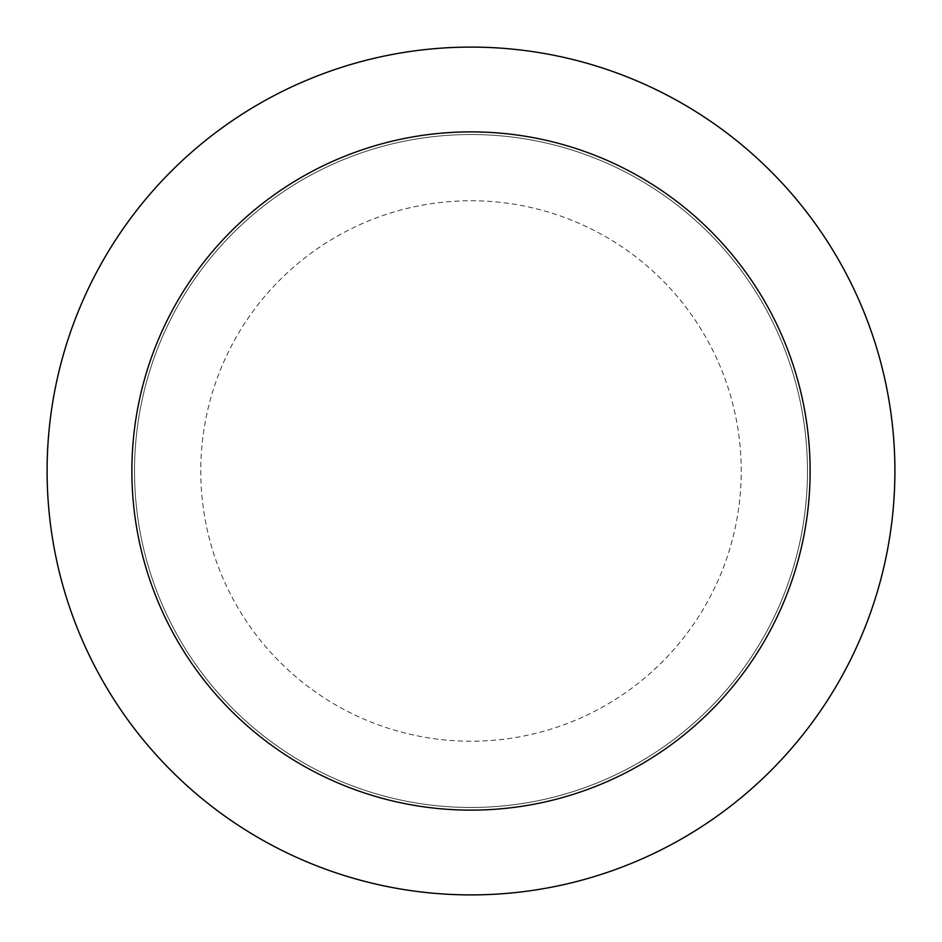 <?xml version="1.0" encoding="UTF-8"?>
<svg xmlns="http://www.w3.org/2000/svg" width="942" height="942" viewBox="0 0 942 942"><rect width="100%" height="100%" fill="white"/><g stroke="black" fill="none" stroke-linecap="round" stroke-linejoin="round"><path stroke-width="0.71" stroke-dasharray="4.71 3.53" d="M471 894.9A423.9 423.9 0 0 0 894.9 471A423.9 423.9 0 0 0 471 47.1A423.9 423.9 0 0 0 47.1 471A423.9 423.9 0 0 0 471 894.9M471 134.529A336.471 336.471 0 0 1 762.396 639.229A336.471 336.471 0 0 1 179.604 639.229A336.471 336.471 0 0 1 471 134.529A336.471 336.471 0 0 1 807.471 471A336.471 336.471 0 0 1 471 807.471A336.471 336.471 0 0 1 134.529 471A336.471 336.471 0 0 1 471 134.529A336.471 336.471 0 0 1 807.471 471A336.471 336.471 0 0 1 471 807.471A336.471 336.471 0 0 1 134.529 471A336.471 336.471 0 0 1 471 134.529A336.471 336.471 0 0 1 762.396 639.241A336.471 336.471 0 0 1 179.604 639.241A336.471 336.471 0 0 1 471 134.529M471 200.764A270.236 270.236 0 0 1 705.028 606.118A270.236 270.236 0 0 1 236.972 606.118A270.236 270.236 0 0 1 471 200.764"/><path stroke-width="1.41" d="M471 47.1A423.9 423.9 0 0 1 838.109 682.95A423.9 423.9 0 0 1 103.891 682.95A423.9 423.9 0 0 1 471 47.1M471 131.88A339.12 339.12 0 0 1 764.692 640.56A339.12 339.12 0 0 1 177.308 640.56A339.12 339.12 0 0 1 471 131.88"/></g></svg>

